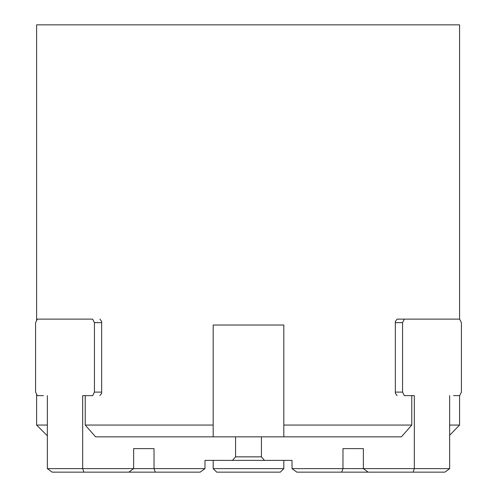 <?xml version="1.0" encoding="UTF-8"?>
<svg xmlns="http://www.w3.org/2000/svg" width="497" height="497" viewBox="0 0 497 497"><rect width="100%" height="100%" fill="white"/><g stroke="black" fill="none" stroke-linecap="round" stroke-linejoin="round"><path stroke-width="0.75" d="M47.352 435.794L36.623 425.065L36.623 394.189M36.623 320.577L36.623 24.85L459.576 24.85L459.576 319.124M36.623 425.065L47.352 425.065M47.352 395.637L47.352 468.621L52.173 472.15L128.81 472.15L133.637 468.621L82.664 468.621L82.664 395.637L92.672 395.637L94.436 392.108L94.436 322.659L92.672 319.124L37.343 319.124L35.579 322.659L35.579 392.108L37.343 395.637L43.401 395.637M99.903 319.124L101.655 321.478L101.655 393.282L99.903 395.637M85.229 395.637L85.229 425.065L213.188 425.065L213.188 436.838L95.579 436.838L85.229 425.065M283.812 425.065L411.771 425.065L401.421 436.838L283.812 436.838L283.812 325.013L213.188 325.013L213.188 425.065M411.771 425.065L411.771 395.637M397.097 395.637L395.345 393.282L395.345 321.478L397.097 319.124L459.657 319.124L461.421 322.659L461.421 392.108L459.657 395.637L453.599 395.637M449.648 425.065L459.576 425.065L459.576 395.637M459.576 425.065L449.648 435.266M213.188 436.838L283.812 436.838M261.428 436.838L261.428 456.849L264.485 460.377L292.006 460.377L292.006 468.621L342.98 468.621L342.98 448.611L363.363 448.611L363.363 468.621L368.19 472.15L444.827 472.15L449.648 468.621L449.648 395.637M413.044 472.15L414.336 468.621L449.648 468.621M292.006 468.621L296.833 472.15L341.688 472.15L342.98 468.621L414.336 468.621L414.336 395.637L404.328 395.637L402.564 392.108L402.564 322.659L404.328 319.124M342.98 448.611L363.363 448.611M395.345 392.108L402.564 392.108M395.345 322.659L402.564 322.659M341.688 472.15L368.19 472.15M283.812 460.377L283.812 468.621L213.188 468.621L213.188 460.377M264.485 460.377L232.515 460.377L235.572 456.849L235.572 436.838M283.812 468.621L280.283 472.15L216.717 472.15L213.188 468.621M261.428 456.849L235.572 456.849M47.352 468.621L82.664 468.621L83.956 472.15M154.02 448.611L154.02 468.621L155.312 472.15L200.167 472.15L204.994 468.621L133.637 468.621L133.637 448.611L154.02 448.611L133.637 448.611M204.994 468.621L204.994 460.377L232.515 460.377M101.655 392.108L94.436 392.108M101.655 322.659L94.436 322.659M128.81 472.15L155.312 472.15"/></g></svg>
